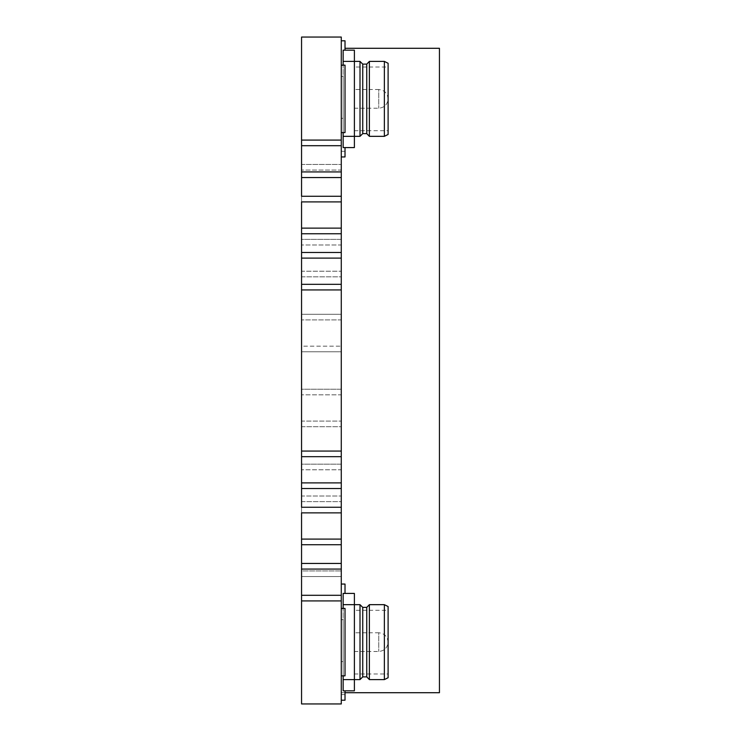 <?xml version="1.0" encoding="UTF-8"?>
<svg xmlns="http://www.w3.org/2000/svg" width="741" height="741" viewBox="0 0 741 741"><rect width="100%" height="100%" fill="white"/><g stroke="black" fill="none" stroke-linecap="round" stroke-linejoin="round"><path stroke-width="0.56" stroke-dasharray="3.71 2.78" d="M301.559 563.447L301.559 600.914M301.559 507.252L301.559 544.718L341.277 544.718L341.277 507.252L341.277 576.563L301.559 576.563L341.277 576.563L301.559 576.563L301.559 314.304L301.559 351.771L301.559 314.304L301.559 346.149L341.277 346.149L301.559 346.149L301.559 351.771L301.559 314.304L301.559 576.563L301.559 507.252L301.559 570.941L341.277 570.941L301.559 570.941L301.559 576.563L301.559 314.304L301.559 576.563L341.277 576.563L341.277 314.304L341.277 703.95L301.559 703.95L301.559 37.05L341.277 37.05L341.277 233.748L341.277 164.437L341.277 170.059L301.559 170.059L341.277 170.059L341.277 201.904L341.277 164.437L301.559 164.437L341.277 164.437L301.559 164.437L301.559 233.748L301.559 196.282L341.277 196.282L341.277 233.748M301.559 140.086L301.559 177.553M301.559 252.477L301.559 289.944M301.559 451.056L301.559 488.523M341.277 563.447L341.277 600.914M301.559 576.563L341.277 576.563L341.277 314.304L341.277 351.771L341.277 314.304L301.559 314.304L341.277 314.304L341.277 319.917L301.559 319.917L341.277 319.917L341.277 351.771L301.559 351.771L341.277 351.771L341.277 314.304L301.559 314.304L341.277 314.304L301.559 314.304L341.277 314.304L341.277 576.563L341.277 539.096L301.559 539.096L341.277 539.096L341.277 576.563L301.559 576.563L341.277 576.563L341.277 164.437M341.277 140.086L341.277 177.553M341.277 252.477L341.277 289.944M341.277 451.056L341.277 488.523M341.277 196.282L301.559 196.282L301.559 201.904L341.277 201.904L301.559 201.904L301.559 164.437L301.559 201.904L341.277 201.904M301.559 239.371L301.559 276.838L301.559 239.371L341.277 239.371L341.277 276.838L341.277 239.371L341.277 244.984L301.559 244.984L341.277 244.984L341.277 276.838L341.277 239.371L301.559 239.371L301.559 271.215L341.277 271.215L301.559 271.215L301.559 276.838L341.277 276.838L301.559 276.838L301.559 239.371L341.277 239.371M301.559 389.229L301.559 426.696L301.559 389.229L341.277 389.229L341.277 426.696L341.277 389.229L341.277 394.851L301.559 394.851L341.277 394.851L341.277 426.696L341.277 389.229L301.559 389.229L301.559 421.083L341.277 421.083L301.559 421.083L301.559 426.696L341.277 426.696L301.559 426.696L301.559 389.229L341.277 389.229M301.559 464.162L301.559 501.629L301.559 464.162L341.277 464.162L341.277 501.629L341.277 464.162L341.277 469.785L301.559 469.785L341.277 469.785L341.277 501.629L341.277 464.162L301.559 464.162L301.559 496.016L341.277 496.016L301.559 496.016L301.559 501.629L341.277 501.629L301.559 501.629L301.559 464.162L341.277 464.162M341.277 700.208L345.019 700.208L341.277 700.208L341.277 661.602L341.277 700.208C341.277 692.955 341.277 692.955 341.277 700.208C341.277 692.955 341.277 692.955 341.277 700.208L345.019 700.208C345.019 692.955 345.019 692.955 345.019 700.208C345.019 692.955 345.019 692.955 345.019 700.208L345.019 690.834L343.148 690.834L345.019 690.834M343.148 690.834L343.148 627.683C343.148 617.281 343.148 617.281 343.148 627.683L343.148 661.602L343.148 627.683C343.148 617.281 343.148 617.281 343.148 627.683L343.148 690.834L343.148 593.421L343.148 608.787L343.148 593.421L354.393 593.421L354.393 690.834L343.148 690.834M341.277 661.602L343.148 661.602L341.277 661.602L341.277 627.683C341.277 617.281 341.277 617.281 341.277 627.683L341.277 661.602L341.277 627.683C341.277 617.281 341.277 617.281 341.277 627.683L341.277 661.602M343.148 608.407L341.277 608.407L341.277 675.848L341.277 608.407L343.148 608.407L343.148 675.848L345.019 675.848L345.019 608.407L345.019 675.848L341.277 675.848L341.277 608.407L345.019 608.407L345.019 675.848L341.277 675.848L343.148 675.848M343.148 593.421L345.019 593.421L343.148 593.421M341.277 584.056L341.277 608.787L343.148 608.787L341.277 608.787L341.277 584.056L345.019 584.056L345.019 593.421M341.277 608.407L341.277 675.848M360.006 679.599L360.006 604.665M362.747 676.876L362.747 607.388M366.749 676.876L366.749 607.388M369.379 679.599L369.379 604.665M384.366 679.599L384.366 604.665M388.108 677.728L388.108 606.536M388.108 610.288L388.108 673.977L388.108 610.288L354.393 610.288L354.393 673.977L354.393 610.288M354.393 632.768L354.393 651.496L354.393 632.768L378.744 632.768L378.744 651.496L378.744 632.768C384.394 633.36 387.515 636.482 388.108 642.132C387.515 647.782 384.394 650.904 378.744 651.496L354.393 651.496M341.277 156.944L345.019 156.944L341.277 156.944L341.277 118.338L341.277 156.944C341.277 149.691 341.277 149.691 341.277 156.944C341.277 149.691 341.277 149.691 341.277 156.944L345.019 156.944C345.019 149.691 345.019 149.691 345.019 156.944C345.019 149.691 345.019 149.691 345.019 156.944L345.019 147.579L343.148 147.579L345.019 147.579M343.148 147.579L343.148 84.418C343.148 74.026 343.148 74.026 343.148 84.418L343.148 118.338L343.148 84.418C343.148 74.026 343.148 74.026 343.148 84.418L343.148 147.579L343.148 50.166L343.148 65.523L343.148 50.166L354.393 50.166L354.393 147.579L343.148 147.579M341.277 118.338L343.148 118.338L341.277 118.338L341.277 84.418C341.277 74.026 341.277 74.026 341.277 84.418L341.277 118.338L341.277 84.418C341.277 74.026 341.277 74.026 341.277 84.418L341.277 118.338M343.148 65.152L341.277 65.152L341.277 132.593L341.277 65.152L343.148 65.152L343.148 132.593L345.019 132.593L345.019 65.152L345.019 132.593L341.277 132.593L341.277 65.152L345.019 65.152L345.019 132.593L341.277 132.593L343.148 132.593M343.148 50.166L345.019 50.166L343.148 50.166M341.277 40.792L341.277 65.523L343.148 65.523L341.277 65.523L341.277 40.792L345.019 40.792L345.019 50.166M341.277 65.152L341.277 132.593M360.006 136.335L360.006 61.401M362.747 133.612L362.747 64.124M366.749 133.612L366.749 64.124M369.379 136.335L369.379 61.401M384.366 136.335L384.366 61.401M388.108 134.464L388.108 63.272M388.108 67.023L388.108 130.712L388.108 67.023L354.393 67.023L354.393 130.712L354.393 67.023M354.393 89.504L354.393 108.232L354.393 89.504L378.744 89.504L378.744 108.232L378.744 89.504C384.394 90.096 387.515 93.218 388.108 98.868C387.515 104.518 384.394 107.64 378.744 108.232L354.393 108.232M301.559 544.718L341.277 544.718L341.277 539.096L301.559 539.096M341.277 576.563L341.277 539.096M301.559 501.629L341.277 501.629M301.559 426.696L341.277 426.696M301.559 351.771L341.277 351.771M301.559 276.838L341.277 276.838M301.559 201.904L301.559 164.437M301.559 196.282L301.559 233.748M341.277 507.252L341.277 544.718M301.559 314.304L341.277 314.304M345.019 692.715L341.277 692.715L341.277 48.285L341.277 692.715L439.441 692.715L439.441 48.285L345.019 48.285M343.148 679.599L354.393 679.599M343.148 604.665L354.393 604.665M343.148 136.335L354.393 136.335M343.148 61.401L354.393 61.401M341.277 694.586L345.019 694.586M343.148 619.652L341.277 619.652M354.393 673.977L388.108 673.977M341.277 151.321L345.019 151.321M343.148 76.388L341.277 76.388M354.393 130.712L388.108 130.712"/><path stroke-width="1.11" d="M301.559 600.914L301.559 703.95L341.277 703.95L341.277 595.301L301.559 595.301L341.277 595.301L341.277 456.669L341.277 482.9L301.559 482.9L341.277 482.9L341.277 488.523L301.559 488.523L301.559 507.252L341.277 507.252L301.559 507.252L341.277 507.252L341.277 539.096L301.559 539.096L341.277 539.096L341.277 544.718L301.559 544.718L301.559 563.447L341.277 563.447L301.559 563.447L341.277 563.447L341.277 600.914L301.559 600.914L341.277 600.914L301.559 600.914L301.559 569.069L341.277 569.069L301.559 569.069L301.559 563.447L301.559 600.914M301.559 37.05L301.559 140.086L341.277 140.086L341.277 171.931L301.559 171.931L341.277 171.931L341.277 196.282L301.559 196.282L341.277 196.282L341.277 228.126L301.559 228.126L341.277 228.126L341.277 252.477L301.559 252.477L341.277 252.477L341.277 456.669L301.559 456.669L301.559 488.523L341.277 488.523L301.559 488.523L301.559 456.669L341.277 456.669L341.277 451.056L301.559 451.056L341.277 451.056L301.559 451.056L301.559 456.669L301.559 289.944L341.277 289.944L301.559 289.944L341.277 289.944L341.277 284.331L301.559 284.331L301.559 289.944L301.559 284.331L341.277 284.331L341.277 252.477L301.559 252.477L301.559 233.748L341.277 233.748L341.277 196.282L301.559 196.282L301.559 177.553L341.277 177.553L341.277 145.699L301.559 145.699L301.559 177.553L341.277 177.553L301.559 177.553L301.559 145.699L341.277 145.699L341.277 37.05L301.559 37.05M345.019 690.834L345.019 700.208L341.277 700.208M343.148 604.665L354.393 604.665L354.393 593.421L343.148 593.421L343.148 608.407M343.148 675.848L343.148 690.834L354.393 690.834L354.393 679.599L360.006 679.599L362.747 676.876L366.749 676.876L369.379 679.599L384.366 679.599L388.108 677.728L388.108 606.536L384.366 604.665L384.366 679.599M360.006 679.599L360.006 604.665L354.393 604.665L354.393 679.599L343.148 679.599M341.277 608.407L345.019 608.407L345.019 675.848L341.277 675.848M341.277 584.056L345.019 584.056L345.019 593.421M360.006 604.665L362.747 607.388L362.747 676.876M362.747 607.388L366.749 607.388L366.749 676.876M366.749 607.388L369.379 604.665L369.379 679.599M369.379 604.665L384.366 604.665M345.019 147.579L345.019 156.944L341.277 156.944M343.148 61.401L354.393 61.401L354.393 50.166L343.148 50.166L343.148 65.152M343.148 132.593L343.148 147.579L354.393 147.579L354.393 136.335L360.006 136.335L362.747 133.612L366.749 133.612L369.379 136.335L384.366 136.335L388.108 134.464L388.108 63.272L384.366 61.401L384.366 136.335M360.006 136.335L360.006 61.401L354.393 61.401L354.393 136.335L343.148 136.335M341.277 65.152L345.019 65.152L345.019 132.593L341.277 132.593M341.277 40.792L345.019 40.792L345.019 50.166M360.006 61.401L362.747 64.124L362.747 133.612M362.747 64.124L366.749 64.124L366.749 133.612M366.749 64.124L369.379 61.401L369.379 136.335M369.379 61.401L384.366 61.401M301.559 140.086L341.277 140.086L301.559 140.086L301.559 145.699L301.559 140.086M301.559 201.904L341.277 201.904L301.559 201.904L301.559 233.748L341.277 233.748L301.559 233.748L301.559 201.904M301.559 258.1L341.277 258.1L301.559 258.1L301.559 252.477L301.559 284.331L301.559 258.1M301.559 512.874L341.277 512.874L301.559 512.874L301.559 544.718L341.277 544.718L301.559 544.718L301.559 512.874M345.019 692.715L439.441 692.715L439.441 48.285L345.019 48.285"/></g></svg>
